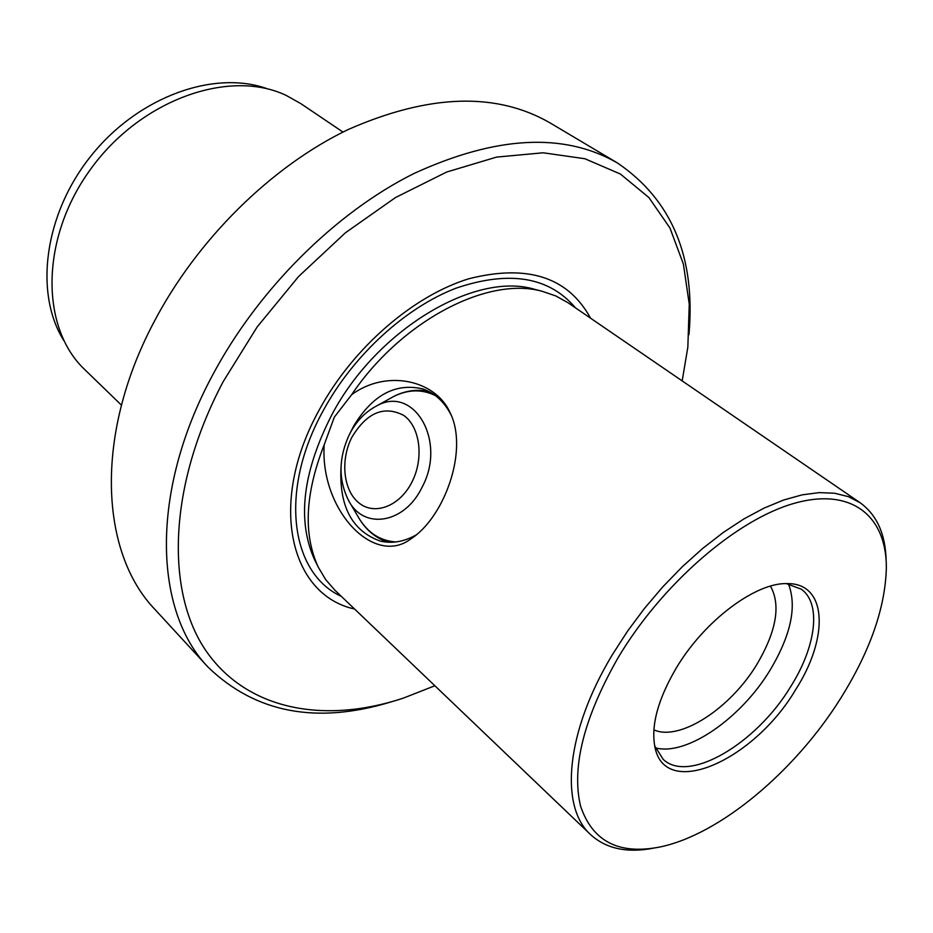 <?xml version="1.0" encoding="UTF-8"?>
<svg xmlns="http://www.w3.org/2000/svg" width="933" height="933" viewBox="0 0 933 933"><rect width="100%" height="100%" fill="white"/><g stroke="black" fill="none" stroke-linecap="round" stroke-linejoin="round"><path stroke-width="1.4" d="M653.065 848.249C626.894 853.194 606.112 848.68 590.694 834.708C559.368 806.823 565.655 731.95 612.48 654.523L627.571 631.128L644.47 608.409L662.838 586.799L682.361 566.693L702.631 548.476L723.285 532.463L743.916 518.923L764.174 508.053L783.673 500.006L802.123 494.863L819.209 492.612L834.685 493.242L848.354 496.648L860.063 502.689L567.987 302.724L555.881 295.971L542.271 291.329C488.169 275.911 401.668 320.451 351.613 394.729C386.075 369.165 435.256 379.661 450.009 412.491C462.383 436.796 456.587 475.515 439.058 506.852C430.708 521.477 421.168 532.276 410.438 539.227C373.48 566.541 319.961 509.628 324.183 444.808C305.056 493.662 303.12 534.504 318.363 567.311L325.722 579.673L334.819 590.134L590.694 834.708M208.257 667.328L155.135 609.634C100.426 553.082 93.848 436.212 153.432 323.086C196.63 240.003 271.106 166.541 348.056 129.582C428.83 94.058 496.146 91.819 550.027 122.876L617.436 162.96C564.103 132.206 496.193 135.763 413.704 173.631C335.04 212.946 257.87 289.743 212.327 375.626C149.525 492.624 154.062 611.5 208.257 667.328C255.735 713.022 316.672 724.556 391.067 701.919M682.175 380.897L687.843 347.193L689.254 304.193L683.388 264.039L669.976 228.037L648.925 197.586L620.41 174.039L584.886 158.738L543.193 152.79L496.601 157.082L446.732 172.01L395.604 197.481L345.432 232.772L298.56 276.541L257.193 326.9L223.244 381.527C167.788 486.198 165.374 592.7 206.601 651.7C248.178 710.818 325.36 723.856 403.044 698.246L434.86 685.755M618.171 657.578C584.011 717.512 571.451 766.926 580.478 805.832C592.292 841.298 618.707 855.025 659.724 847.036C719.821 834.72 795.254 771.136 840.925 697.907C870.232 650.884 885.37 607.476 886.35 567.696C886.525 516.007 851.561 486.898 793.866 503.435C736.359 519.774 662.092 583.906 618.171 657.578M788.42 583.906C797.132 606.275 790.997 635.058 770.017 670.244C740.919 718.422 686.478 756.29 655.398 747.869M770.471 586.122C780.968 605.062 776.466 631.105 756.966 664.261C730.551 708.345 679.656 741.653 653.87 729.851M654.674 745.852L663.235 759.404C688.904 783.872 756.57 743.426 790.671 686.653C816.002 646.592 821.67 603.768 801.33 589.189L786.297 583.615M795.627 689.709C829.064 637.787 827.408 583.312 787.604 583.615C756.127 582.052 704.438 620.562 676.238 668.086C657.87 699.482 650.779 725.827 654.943 747.123C665.229 800.374 753.911 760.43 795.627 689.709M324.183 444.808L334.341 417.121L351.613 394.729M350.155 433.017L353.607 426.148C372.489 394.939 395.592 382.542 422.917 388.968C435.023 393.155 444.493 401.971 451.327 415.407M590.554 318.176C568.069 277.043 527.483 263.911 468.798 278.769C413.144 295.808 353.059 347.787 319.529 409.4C267.363 502.805 289.953 595.021 354.587 609.027M121.442 405.144L84.891 369.725C40.247 327.88 40.014 238.23 90.851 168.873C141.256 99.213 229.716 68.506 286.104 95.376L300.788 103.598L342.982 132.066M63.806 340.533C33.915 293.02 44.178 213.412 91.924 154.785C139.449 95.982 215.231 69.532 267.888 88.985M341.058 466.5C338.854 506.024 351.916 530.889 380.232 541.07C392.257 543.892 404.467 541.711 416.876 534.539M886.152 560.92C885.604 534.306 876.903 514.888 860.063 502.689M688.962 334.714C695.785 257.251 671.935 200 617.436 162.96M318.363 567.311L314.538 559.672C296.834 520.206 302.654 471.818 331.985 414.485C376.745 329.594 474.699 271.561 534.003 289.16L542.271 291.329M341.385 596.409C290.606 573.329 278.547 490.805 323.599 409.949C353.642 354.89 405.715 307.435 456.144 288.134C509.325 270.197 549.105 276.774 575.486 307.855M348.709 500.858L349.327 501.896C364.861 529.909 404.619 523.25 421.809 487.749C447.455 441.239 413.669 384.163 376.232 406.147L373.06 407.908M351.788 437.425C340.102 460.424 343.356 490.921 359.193 503.132C374.844 515.692 399.779 506.199 411.873 482.186C424.212 458.36 420.095 426.696 403.616 415.337C383.906 405.26 366.634 412.619 351.788 437.425M358.622 517.605L359.38 518.876C368.348 533.209 380.512 540.895 395.872 541.956M435.501 395.662C422.217 389.038 408.304 389.294 393.773 396.432L389.842 398.613M451.094 414.858L450.009 412.491M380.232 541.07L381.854 541.432M415.29 535.81L410.438 539.227M387.976 542.225C375.929 538.154 366.401 530.376 359.38 518.876L349.327 501.896C338.271 480.985 338.282 458.546 349.35 434.58C355.881 421.681 364.838 412.211 376.232 406.147L393.773 396.432C405.214 390.635 416.911 388.979 428.842 391.463"/></g></svg>
